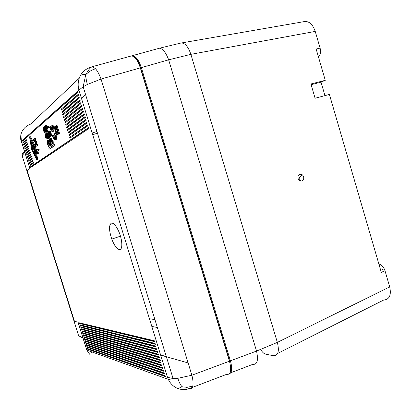 <?xml version="1.0" encoding="UTF-8"?>
<svg xmlns="http://www.w3.org/2000/svg" width="411" height="411" viewBox="0 0 411 411"><rect width="100%" height="100%" fill="white"/><g stroke="black" fill="none" stroke-linecap="round" stroke-linejoin="round"><path stroke-width="0.62" d="M35.885 148.217L36.8 150.303L38.28 149.193L38.593 150.19L37.108 151.289L37.596 153.688L35.885 148.217M37.422 149.835L36.81 147.878L36.096 148.058M26.874 170.77L29.926 168.474L21.393 141.24L77.355 91.519L77.643 92.449L22.492 141.127L22.281 140.449L77.427 91.756M20.879 134.582L21.393 141.24L21.048 140.403M176.329 387.845C180.573 389.9 184.95 390.121 189.471 388.513C191.213 389.248 192.338 388.364 192.862 385.867C193.309 383.232 192.985 379.682 191.886 375.222L177.835 378.31L173.046 378.48L167.513 377.355L168.294 379.317C170.108 383.16 172.79 386.006 176.329 387.845C177.958 388.523 179.833 388.143 181.965 386.705C185.628 387.486 189.26 387.208 192.862 385.867M38.28 149.193L38.999 149.008L39.312 150.005L37.822 151.109L38.521 153.354L37.596 153.688M47.26 127.631L48.051 130.179L47.044 130.564L47.286 130.364L46.073 126.465L48.236 128.109L48.688 127.98L48.323 126.799L47.506 126.86L45.683 125.319L45.467 125.504L47.044 130.564M48.051 130.179L47.286 130.364M38.521 153.354L37.807 153.539M39.312 150.005L38.593 150.19M37.822 151.109L37.108 151.289M52.772 131.32C53.569 131.659 53.923 130.842 53.831 128.869L53.045 129.059C52.793 132.774 51.714 132.27 49.803 127.559L49.649 127.061L50.024 126.752L50.178 127.251C50.759 128.987 51.339 129.933 51.93 130.087L51.026 127.179L51.406 126.865L52.31 129.778L52.454 128.371L51.791 125.293L52.968 124.785L53.122 125.288L52.331 125.478L52.176 124.975M51.236 127.852L50.805 126.567L50.024 126.752M22.78 140.87L22.626 140.362M45.683 125.319L46.453 125.134L47.224 125.956L46.458 126.141M47.224 125.956L47.835 126.434L47.065 126.614M165.201 376.209L87.677 349.196L87.471 348.533L165.037 375.685L165.314 376.579L86.413 348.749L86.839 350.121L89.644 354.22M73.923 320.796L74.458 321.31L78.085 322.173L86.839 350.121L168.294 379.317C168.253 379.656 169.841 379.379 173.057 378.48L83.171 86.742L87.399 84.45L101.044 79.046C99.395 74.561 97.566 71.144 95.558 68.796L92.413 66.659L131.546 55.896C134.931 56.461 137.855 60.458 140.326 67.877L229.451 361.192C231.804 370.517 230.73 374.95 226.235 374.483L189.471 388.513L185.541 387.085M129.855 56.364L131.546 55.896M91.519 67.075L90.8 67.276C86.105 68.668 82.58 71.535 80.232 75.876C78.018 80.304 77.581 85.056 78.922 90.127L83.171 86.742L85.807 74.509C83.166 74.288 81.311 74.745 80.232 75.876M95.558 68.796C91.792 69.865 88.581 71.776 85.925 74.514L85.807 74.509C87.024 72.495 89.762 67.445 92.413 66.659M52.197 126.706L51.406 126.865M48.688 127.98L49.464 127.795L49.099 126.614L48.323 126.799M47.835 126.434L48.642 126.722M48.282 126.675L47.506 126.86M36.158 142.386L35.531 145.586L37.555 144.384L37.838 145.294L35.438 146.778L35.043 145.525L35.675 142.206L33.64 141.03L33.25 139.776L34.909 138.394L35.192 139.298L33.902 140.367L35.87 141.482L36.158 142.386L36.877 142.206L36.338 144.955M36.836 144.564L37.118 145.473M53.045 129.059L52.331 125.478M53.831 128.869L53.122 125.288M37.838 145.294L35.438 146.778M49.464 127.795L48.236 128.109M53.096 129.588L53.23 129.018M51.961 142.73L51.303 140.547M50.224 134.258L49.793 132.671M32.777 150.051L32.248 148.13M32.007 146.65L31.868 145.823M31.406 142.992L30.763 139.103M36.476 157.531L34.95 154.444M34.488 153.509L34.164 152.851M33.702 151.916L33.383 151.274M34.452 152.779L35.572 151.957M35.238 154.366L35.885 153.904M32.243 145.725L33.548 144.703M33.882 149.589L33.836 148.104L33.029 147.323L34.339 146.29M33.661 151.202L34.812 150.339M33.497 152.07L33.774 152.949L35.259 151.757L34.39 147.575L34.92 150.996L33.497 152.07M35.577 153.796L35.3 152.907L34.283 153.657L34.56 154.541L35.86 153.724M32.577 143.973L32.12 144.343L31.442 142.699L31.919 144.508L31.467 144.872L30.948 143.105L31.57 145.895L33.06 144.667L31.94 142.293L32.577 143.973M34.293 146.198L33.825 146.316L33.548 145.427L31.58 147.01L32.865 148.725L32.978 151.371L34.462 150.241L34.185 149.352L33.157 150.143L33.132 148.279L32.325 147.498L33.029 147.323M33.825 146.316L32.325 147.498M54.827 133.508L54.442 133.806L55.074 136.606C54.951 139.375 54.195 139.067 52.803 135.676L52.649 135.183L52.269 135.476L52.423 135.969C54.437 140.85 55.516 141.256 55.66 137.197L54.827 133.508L55.613 133.313L55.773 133.816L54.987 134.007M52.649 135.183L53.425 134.993L54.982 138.173M55.711 138.091L55.886 137.14M55.423 139.771C56.266 140.105 56.61 139.185 56.446 137.007L55.773 133.816M48.678 132.784L48.745 131.135L49.15 131.058L49.669 131.623L50.615 134.669L50.527 135.959L50.019 136.596L50.784 136.406L49.587 136.683L48.894 136.015L47.995 133.328L48.118 131.767L48.652 134.751L49.15 135.573L49.736 135.599L48.678 132.784M49.721 135.573L49.33 135.671M49.633 135.455L49.15 135.573M49.531 135.306L49.017 135.435M49.341 134.972L48.822 135.101M49.176 134.623L48.652 134.751M48.945 133.945L48.436 134.068M48.832 133.524L48.364 133.642M48.739 133.092L48.318 133.195M48.688 132.851L48.328 132.938M48.637 131.643L48.118 131.767M48.945 130.981L50.085 130.986L50.964 132.614L51.396 135.204L50.784 136.406M50.985 136.252L50.214 136.442M51.175 135.984L50.409 136.175M51.298 135.769L50.527 135.959M51.36 135.481L50.589 135.666M51.396 135.204L50.625 135.394M51.406 134.834L50.635 135.024M51.39 134.479L50.615 134.669M51.349 134.145L50.574 134.335M51.247 133.616L50.471 133.806M51.118 133.107L50.342 133.292M50.964 132.614L50.188 132.804M50.784 132.142L50.014 132.332M50.584 131.69L49.808 131.88M50.44 131.433L49.669 131.623M50.276 131.201L49.505 131.386M50.085 130.986L49.31 131.171M49.926 130.868L49.15 131.058M49.156 133.626L50.024 135.137L49.942 133L49.222 131.977L49.001 132.645L49.156 133.626L49.921 133.436M50.075 133.924L49.305 134.114M49.7 132.476L49.001 132.645M49.818 132.907L49.048 133.097M49.567 132.255L49.017 132.393M50.183 134.952L49.839 135.034M50.224 134.767L49.7 134.895M50.234 134.387L49.505 134.561M53.862 144.6L54.632 144.405L54.966 145.484L52.192 147.092L51.858 146.023L53.862 144.6L54.195 145.679M54.966 145.484L52.192 147.092M52.906 142.042L51.524 138.384L51.252 138.106L50.132 138.44L50.096 140.274L51.375 144.466L53.373 143.028L53.034 141.944L53.805 141.754L54.144 142.833L51.375 144.466M54.144 142.833L53.373 143.028M52.269 139.992L51.503 140.182L52.233 142.53L53.034 141.944M52.002 139.226L51.231 139.421L51.503 140.182M51.745 138.697L50.974 138.887L51.231 139.421M51.524 138.384L50.753 138.574L50.974 138.887M51.252 138.106L50.486 138.296L50.753 138.574M50.435 139.416L50.933 139.642L51.981 142.715L51.288 143.218L50.394 140.048L50.676 139.355M51.416 140.983L50.651 141.179M51.241 140.387L50.496 140.572M51.046 139.889L50.394 140.048M50.887 139.576L50.373 139.704M34.909 138.394L35.629 138.214L35.911 139.124L34.616 140.192L36.594 141.302L36.877 142.206M36.594 141.302L35.87 141.482M34.616 140.192L33.902 140.367M35.911 139.124L35.192 139.298M20.863 134.592L21.362 133.066M56.461 137.223L55.839 137.685M181.965 386.705C180.393 384.814 179.016 382.019 177.835 378.31M151.803 326.421L157.336 327.475M34.801 147.22L29.726 137.259L31.76 149.583L36.81 159.663L34.801 147.22M30.183 152.162L26.73 154.644L30.137 152.019L30.352 152.707L26.941 155.322L26.73 154.644M33.594 163.054L30.111 165.443L29.9 164.77L33.378 162.366L33.594 163.054M87.939 125.807L69.942 138.142L69.68 137.295L87.651 124.882L87.939 125.807M64.948 122.041L82.508 108.221L82.796 109.146L65.21 122.889L64.948 122.041L82.57 108.417M31.051 167.262L30.871 166.702L88.555 127.811M26.946 141.821L23.895 144.42L24.054 144.939M35.608 146.968L37.637 159.504L36.933 159.684L34.894 147.148L35.505 146.763M29.71 136.776L30.532 136.776L29.592 136.806L29.602 137.14L31.668 149.655L36.702 159.848L36.933 159.684M28.241 145.956L24.824 148.566L28.195 145.802L28.41 146.491L25.035 149.239L24.824 148.566M37.493 159.817L37.637 159.504M85.925 74.514C85.755 77.263 86.248 80.577 87.399 84.45M29.058 148.566L25.672 151.269L25.461 150.59L28.842 147.873L29.058 148.566M64.157 119.493L81.65 105.442L81.938 106.367L64.424 120.346L64.157 119.493L81.717 105.642M87.702 125.047L69.68 137.295M64.779 120.058L64.573 119.396M26.895 141.656L27.111 142.345L23.766 145.186L23.555 144.508L26.895 141.656M67.147 127.708L66.936 127.03L84.281 113.965M30.414 165.237L30.239 164.677L29.9 164.77M32.125 158.358L28.631 160.722L28.842 161.395L32.299 158.918L32.084 158.23L28.631 160.722M28.97 160.629L29.145 161.179M26.093 152.62L29.489 149.948L29.705 150.637L26.304 153.293L26.093 152.62L29.535 150.092M60.998 109.305L78.218 94.309L78.501 95.234L61.265 110.153L60.998 109.305L78.285 94.535M86.223 120.259L68.365 133.061L68.103 132.214L85.94 119.334L86.223 120.259M61.614 109.85L61.414 109.208M27.999 158.697L28.21 159.37L31.652 156.848L31.436 156.159L27.999 158.697L31.477 156.293M30.83 154.228L27.362 156.668L30.784 154.089L31 154.777L27.573 157.346L27.362 156.668M84.512 114.705L66.788 127.975L66.525 127.127L84.224 113.78L84.512 114.705M29.823 136.945L34.894 147.148M22.918 142.478L23.129 143.156L26.463 140.269L26.247 139.581L22.918 142.478L26.299 139.75M85.991 119.509L68.514 132.111L68.729 132.804M32.731 160.3L32.947 160.989L29.479 163.419L29.268 162.746L32.731 160.3M85.082 116.554L85.37 117.479L67.579 130.518L67.317 129.671L85.082 116.554M27.069 154.557L27.239 155.091M68.514 132.111L68.103 132.214M32.767 160.424L29.607 162.653L29.777 163.208M68.889 134.757L86.793 122.108L87.081 123.033L69.151 135.604L68.889 134.757L69.3 134.654L69.516 135.347M86.849 122.278L69.3 134.654M67.317 129.671L67.728 129.573L67.938 130.256M27.594 143.891L24.532 146.45L24.691 146.968M23.895 144.42L23.555 144.508M23.257 142.391L23.417 142.905M65.739 124.584L83.366 111.001L83.654 111.926L66.001 125.432L65.739 124.584L83.428 111.191M66.356 125.16L66.15 124.487M61.789 111.854L79.076 97.094L79.364 98.018L62.056 112.701L61.789 111.854L62.205 111.756L62.405 112.403M79.143 97.315L62.205 111.756M88.509 127.657L88.791 128.581L30.748 167.467L30.532 166.789L88.509 127.657M66.936 127.03L66.525 127.127M27.871 157.125L27.701 156.581M27.758 144.42L24.403 147.21L24.187 146.537L27.542 143.727L27.758 144.42M28.338 158.605L28.508 159.149M28.888 148.027L25.461 150.59M20.863 134.644C21.829 130.934 23.966 127.944 27.28 125.674L30.686 124.071L79.215 78.218M33.414 162.489L30.239 164.677M25.328 149.003L25.163 148.479M29.607 162.653L29.268 162.746M70.091 137.192L70.307 137.891M32.459 149.409L31.76 149.583M63.371 116.95L80.792 102.658L81.08 103.587L63.633 117.798L63.371 116.95L80.859 102.868M63.988 117.51L63.782 116.852M24.532 146.45L24.187 146.537M26.602 153.062L26.432 152.532M25.801 150.503L25.965 151.032M62.58 114.402L79.934 99.873L80.222 100.803L62.842 115.25L62.58 114.402L80.001 100.089M63.196 114.957L62.996 114.304M67.728 129.573L85.139 116.734M65.57 122.612L65.359 121.944M30.871 166.702L30.532 166.789M30.532 136.776L35.31 146.362M157.757 352.088L82.426 331.287L82.292 330.86M79.626 323.493L79.415 322.835L154.259 340.745L154.536 341.644L79.626 323.493L154.444 341.346M51.488 147.585L51.76 147.395L45.051 125.853L44.794 126.079L51.488 147.585L52.521 147.2L51.76 147.395M79.811 322.928L79.95 323.37M157.577 351.513L157.855 352.407L82.102 331.41L81.897 330.752L157.577 351.513M82.426 331.287L82.102 331.41M158.584 354.775L83.048 333.264L82.914 332.843M85.611 342.615L162.556 367.634L162.833 368.533L85.822 343.272L85.611 342.615M160.244 360.139L84.286 337.215L84.157 336.804M57.18 131.566L56.461 129.023M55.613 129.26L56.353 128.679L57.237 131.525L56.492 132.095L55.613 129.26L56.405 129.069M163.383 370.321L163.66 371.215L86.438 345.245L86.233 344.588L163.383 370.321M87.055 347.218L86.849 346.56L164.21 373.003L164.487 373.897L87.055 347.218L87.255 346.699M156.103 346.72L81.188 327.331L81.054 326.894M80.864 327.454L156.195 347.028L155.918 346.129L80.659 326.791L80.864 327.454L81.188 327.331M164.374 373.532L87.379 347.09M161.729 364.953L162.001 365.847L85.2 341.294L84.995 340.637L161.729 364.953M160.896 362.266L161.174 363.16L84.584 339.322L84.373 338.659L160.896 362.266M159.417 357.457L83.346 335.366L159.514 357.786L159.242 356.892L83.135 334.708L83.346 335.366M58.408 133.154L56.595 134.52L54.458 127.651L56.25 126.218L58.408 133.154M80.243 325.476L80.037 324.813L155.086 343.437L155.363 344.336L80.243 325.476L80.566 325.353L80.433 324.911M81.486 329.432L81.275 328.774L156.75 348.821L157.028 349.72L81.486 329.432L156.93 349.407M158.687 355.099L82.724 333.388L82.519 332.73L158.41 354.2L158.687 355.099M111.499 223.086C108.802 224.874 108.889 230.206 111.761 239.084C114.397 245.788 117.043 249.297 119.693 249.611C122.863 249.647 122.427 239.685 118.779 231.501C116.154 225.778 113.729 222.973 111.499 223.086M83.757 336.686L160.069 359.579L160.347 360.473L83.962 337.344L83.757 336.686M49.156 149.224L51.098 147.862L50.764 146.799L48.827 148.176L49.156 149.224L51.807 147.503M46.756 138.99L47.491 138.302L47.532 136.714L46.643 134.048L45.749 133.56L45.791 135.687L46.726 137.942L46.155 137.906L45.667 137.099L45.138 134.171L45.03 135.697L45.909 138.337L46.587 139.005L47.758 138.733L48.349 137.505M47.085 133.447L45.94 133.405M48.354 146.65L50.286 145.253L49.952 144.194L49.176 144.759L48.195 141.697L47.265 140.619L47.095 142.525L48.354 146.65L50.769 145.263M49.844 144.271L48.483 140.675L48.221 140.403L47.265 140.619M45.015 126.788L43.864 126.752L43.561 127.497L43.849 129.563L44.66 131.309L43.777 130.832L43.078 127.549L42.908 128.052L43.376 130.683L44.527 132.388L45.421 131.648L45.498 130.374L44.902 128.068L43.864 126.752M44.696 132.368L45.883 131.952L46.279 130.847M56.62 135.245L59.554 133.447L57.021 125.283L56.22 125.473L54.113 127.174L56.62 135.245L58.758 133.642L56.22 125.473M52.099 145.848L51.652 144.4M49.972 139.016L49.145 136.349M47.938 132.476L47.322 130.498M85.2 341.294L161.898 365.502M84.286 337.215L83.962 337.344M85.524 341.171L85.396 340.765M57.283 134.001L56.888 132.738M55.583 128.525L55.249 127.461L54.458 127.651M56.754 127.836L55.264 128.777L56.523 132.825L58.069 132.059M58.018 131.905L57.586 132.013L56.322 127.939M56.523 132.825L57.586 132.013M87.995 349.067L87.877 348.677M86.438 345.245L163.547 370.856M84.779 338.782L84.907 339.193L84.584 339.322M84.907 339.193L161.071 362.821M45.539 125.74L45.051 125.853M86.762 345.117L86.639 344.721M81.676 328.877L81.81 329.309M162.72 368.179L86.14 343.144L86.017 342.743M86.14 343.144L85.822 343.272M83.048 333.264L82.724 333.388M59.554 133.447L58.758 133.642M83.669 335.242L83.536 334.821M80.566 325.353L155.271 344.033M55.249 127.461L56.364 126.573M43.571 127.431L43.078 127.549M45.112 129.933L44.722 128.463M47.188 136.58L46.787 135.111M48.935 144.934L48.262 145.422L47.363 141.97L47.568 141.579L47.907 141.913L48.935 144.934L48.328 142.987M51.211 146.686L50.764 146.799M51.858 147.667L51.098 147.862M47.147 137.377L46.69 137.253L46.15 136L46.212 134.387L46.916 135.394L47.147 137.377M47.157 137.305L46.823 137.387M47.198 137.13L46.69 137.253M47.208 136.75L46.5 136.925M47.059 136.293L46.304 136.483M46.911 135.815L46.15 136M46.808 135.296L46.053 135.481M46.674 134.875L46.001 135.039M46.546 134.659L46.011 134.793M48.159 136.894L47.578 137.038M48.262 137.223L47.594 137.387M48.061 136.58L47.532 136.714M47.907 136.077L47.429 136.19M47.753 135.579L47.306 135.692M47.599 135.096L47.157 135.209M47.455 134.628L46.982 134.741M47.311 134.166L46.782 134.299M47.229 133.904L46.643 134.048M47.152 133.652L46.479 133.811M47.054 133.416L46.294 133.601M46.9 133.298L46.14 133.483M46.71 137.916L46.335 138.009M46.623 137.793L46.155 137.906M46.525 137.649L46.027 137.772M46.34 137.32L45.837 137.444M46.181 136.971L45.667 137.099M45.955 136.308L45.462 136.426M45.842 135.897L45.39 136.01M45.744 135.471L45.338 135.568M45.698 135.234L45.349 135.322M45.642 134.048L45.138 134.171M47.758 138.733L47.003 138.918M47.953 138.584L47.193 138.774M48.138 138.322L47.378 138.512M48.251 138.117L47.491 138.302M48.313 137.829L47.553 138.019M48.349 137.562L47.589 137.752M48.39 143.223L47.64 143.413M48.205 142.643L47.481 142.823M48.01 142.149L47.383 142.309M47.856 141.846L47.363 141.97M50.399 144.081L49.952 144.194M50.728 145.14L50.286 145.253M49.217 142.263L48.457 142.453M48.95 141.507L48.195 141.697M48.698 140.988L47.943 141.179M48.483 140.675L47.727 140.865M48.221 140.403L47.465 140.588M45.071 130.724L44.624 130.616L44.085 129.367L44.141 127.734L44.84 128.73L45.071 130.724M45.087 130.667L44.753 130.749M45.118 130.493L44.624 130.616M45.133 130.117L44.434 130.287M44.994 129.665L44.234 129.845M44.845 129.182L44.085 129.367M44.742 128.664L43.982 128.843M44.609 128.237L43.931 128.402M44.48 128.016L43.941 128.15M45.698 132.106L44.938 132.291M45.883 131.952L45.128 132.137M46.068 131.679L45.308 131.864M46.181 131.469L45.421 131.648M46.243 131.176L45.477 131.361M46.273 130.904L45.513 131.088M46.186 130.559L45.518 130.724M46.083 130.23L45.498 130.374M45.986 129.917L45.457 130.046M45.827 129.403L45.354 129.522M45.672 128.91L45.225 129.018M45.523 128.427L45.076 128.535M45.374 127.955L44.902 128.068M45.236 127.497L44.701 127.626M45.153 127.235L44.568 127.374M45.076 126.984L44.403 127.143M44.984 126.752L44.218 126.937M44.83 126.639L44.064 126.824M44.65 131.294L44.275 131.386M44.568 131.176L44.095 131.294M44.47 131.037L43.967 131.16M44.28 130.713L43.777 130.832M44.121 130.364L43.612 130.487M43.895 129.701L43.402 129.819M43.782 129.285L43.33 129.398M43.684 128.854L43.278 128.951M43.638 128.617L43.289 128.705M181.564 42.939L303.924 21.655C308.882 20.817 312.653 24.069 315.237 31.411L320.107 48.128C321.017 51.961 320.457 54.874 318.438 56.882M180.362 43.17L181.236 42.965C185.12 43.032 188.33 46.823 190.868 54.339L190.514 53.24M230.776 372.751L252.775 364.357C257.25 364.788 258.509 360.36 256.546 351.076L168.649 59.836C165.972 52.608 162.915 48.739 159.473 48.215L180.367 43.17M299.912 174.177C298.278 174.911 297.682 176.36 298.124 178.518C298.643 180.033 299.557 180.897 300.873 181.117L301.926 180.989C304.145 179.448 304.34 177.413 302.517 174.881L299.912 174.177M320.107 48.128L316.141 49.017L325.276 80.33L310.911 83.972L315.093 98.25L329.391 94.427L381.305 272.37L384.984 270.715L389.705 286.904C391.467 295.18 389.448 299.557 383.653 300.04L277.615 353.439M140.336 67.907L168.644 59.821L190.868 54.339L277.348 342.399L256.546 351.076L230.422 360.832C232.498 368.662 231.948 373.131 228.778 374.241M222.474 338.222L223.615 338.433M260.636 349.355C262.182 352.057 263.8 353.645 265.491 354.107L273.161 355.685C278.129 355.885 279.521 351.456 277.348 342.399L190.868 54.339L315.237 31.411M378.875 264.032C381.002 264.571 382.775 266.143 384.203 268.753L384.984 270.715M324.957 95.614L321.022 82.143L325.276 80.33M311.122 84.687L321.022 82.143M257.558 350.634L258.658 350.177M222.372 337.883L223.512 338.094M220.81 332.751L221.95 332.946M74.001 321.037L74.093 321.34L75.794 321.628M82.847 337.611L78.799 335.766L81.363 337.416M23.972 152.491C22.579 153.077 22.019 154.115 22.302 155.605L24.747 152.204M22.302 155.605L22.297 156.165M26.869 170.555L28.755 169.255M78.403 335.078L78.799 335.766M149.429 318.72L154.916 319.619M229.43 361.11L230.422 360.832L141.338 67.589C138.846 60.186 135.913 56.194 132.532 55.624L130.847 56.086M229.451 361.192L191.886 375.222L101.044 79.046L140.326 67.877M50.959 127.061L50.178 127.251M165.314 376.579L167.513 377.355L78.922 90.127L77.355 91.519M91.432 352.325L91.237 351.698M34.478 152.774L33.774 152.949M35.546 151.798L35.197 151.885M35.706 152.805L35.32 152.902M35.264 154.361L34.56 154.541M32.058 142.925L31.704 143.013M31.626 143.562L31.262 143.655M32.274 145.72L31.57 145.895M33.502 144.605L33.034 144.723M33.866 145.345L33.574 145.417M33.681 151.197L32.978 151.371M34.786 150.164L34.462 150.241M34.632 149.239L34.211 149.347M33.954 148.489L33.25 148.664M33.836 148.104L33.132 148.279M53.579 135.486L52.803 135.676M92.675 134.721L97.479 133.19M74.458 321.31L27.121 170.344M389.705 286.904L277.348 342.399M159.905 132.311L160.927 132.08M158.405 127.384L159.432 127.158M203.096 274.456L204.056 274.05M204.668 279.629L205.628 279.218M158.399 123.757L157.372 123.983M34.18 146.229L33.959 145.53M229.996 363.185L229.677 361.069L140.572 67.815C138.368 61.064 137.767 60.838 136.318 58.48C134.998 56.703 133.734 55.752 132.532 55.624L159.473 48.215M160.598 354.945L166.291 356.558M81.44 98.28L85.642 94.756M29.859 168.515L21.161 140.757C20.632 140.074 20.529 138.034 20.853 134.633M86.485 349.227L78.003 322.152M35.526 151.69L35.259 151.757M34.843 147.462L34.503 147.549M31.95 142.576L31.539 142.674M31.452 142.982L31.041 143.085M33.481 144.564L33.06 144.667M32.305 142.201L32.037 142.268M34.272 146.157L33.851 146.259M34.776 150.113L34.493 150.179M56.446 137.007L55.66 137.197M37.648 159.776L36.949 159.956M92.151 133.01L96.955 131.489M120.464 236.171L111.761 239.084M74.021 321.104L26.828 170.611M302.517 174.881L298.848 178.045L300.873 181.117M158.482 127.621L159.504 127.395M380.709 270.32L384.203 268.753M100.305 354.945L99.036 354.878M139.56 62.94L138.517 63.135M83.048 338.253L78.542 335.53L74.093 321.34M26.751 170.365L22.199 155.856L22.204 154.762M24.455 151.258L24.388 151.628M188.115 362.928L160.66 355.135"/></g></svg>
